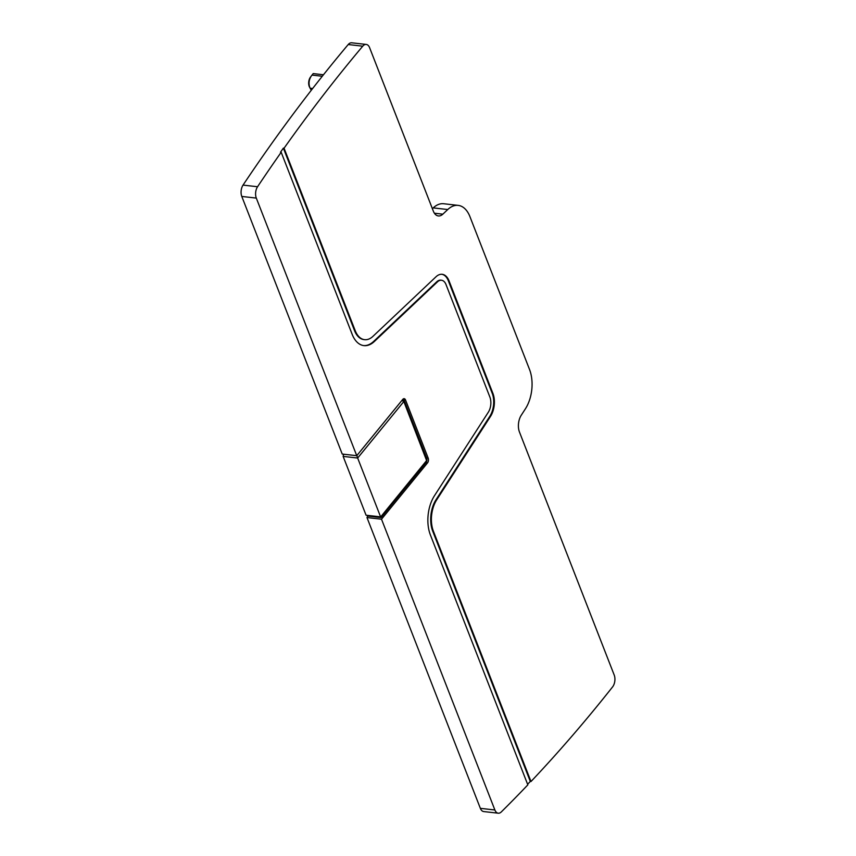 <?xml version="1.0" encoding="UTF-8"?>
<svg xmlns="http://www.w3.org/2000/svg" width="856" height="856" viewBox="0 0 856 856"><rect width="100%" height="100%" fill="white"/><g stroke="black" fill="none" stroke-linecap="round" stroke-linejoin="round"><path stroke-width="1.28" d="M436.699 499.84L436.004 499.754L489.814 416.316A17.548 10.219 96.5 0 0 492.221 393.311L492.906 393.385A17.548 10.219 96.5 0 1 490.509 416.401L436.699 499.84A23.968 13.953 96.5 0 0 433.414 531.266L530.988 781.528A1698.818 989.333 96.5 0 0 612.575 686.929A8.56 4.986 96.5 0 0 614.212 675.063L519.485 432.098A12.84 7.479 96.5 0 1 521.24 415.267L525.434 408.772A29.949 17.441 96.5 0 0 529.532 369.492L469.933 216.643A29.949 17.441 96.5 0 0 458.185 205.387A29.949 17.441 96.5 0 0 447.752 209.538L442.841 214.171A12.84 7.479 96.5 0 1 438.368 215.947A12.84 7.479 96.5 0 1 433.329 211.122L369.599 47.658A8.56 4.986 96.5 0 0 366.24 44.437A8.56 4.986 96.5 0 0 362.741 46.181A1698.818 989.333 96.5 0 0 284.064 148.195L355.208 330.651A23.968 13.953 96.5 0 0 364.603 339.671A23.968 13.953 96.5 0 0 372.959 336.344L436.057 276.734A17.548 10.219 96.5 0 1 442.167 274.295A17.548 10.219 96.5 0 1 449.047 280.896L492.906 393.385M449.047 280.896L448.362 280.822L492.221 393.311M284.064 148.195L283.379 148.12A1698.818 989.333 96.5 0 0 280.5 152.197L281.185 152.272A1698.818 989.333 96.5 0 0 257.56 186.736A8.56 4.986 96.5 0 0 256.308 198.089L356.749 455.692L402.748 399.41A3.424 1.99 96.5 0 1 404.171 398.682A3.424 1.99 96.5 0 1 405.519 399.966L428.193 458.131L426.641 457.96A3.424 1.99 -83.5 0 1 425.956 462.743L381.134 517.58L380.738 516.842L425.625 461.908A2.354 1.37 96.5 0 0 425.7 461.812A2.354 1.37 96.5 0 0 425.764 461.716M363.586 345.578A29.949 17.441 96.5 0 0 373.676 341.394L374.372 341.469A29.949 17.441 96.5 0 1 363.939 345.621A29.949 17.441 96.5 0 1 352.18 334.354L281.185 152.272M441.15 280.233A11.556 6.73 96.5 0 0 440.808 280.18A11.556 6.73 96.5 0 0 436.774 281.774L373.676 341.394M527.606 784.289A1698.818 989.333 96.5 0 0 530.303 781.442L432.729 531.18L433.414 531.266M436.004 499.754A23.968 13.953 96.5 0 0 432.729 531.18M448.362 280.822A17.548 10.219 96.5 0 0 441.824 274.273M283.379 148.12L354.512 330.577A23.968 13.953 96.5 0 0 363.918 339.586A23.968 13.953 96.5 0 0 364.26 339.618M530.988 781.528L530.303 781.442M367.909 515.43L366.989 517.57L480.355 808.342L494.875 809.979A8.56 4.986 96.5 0 0 498.235 813.2A8.56 4.986 96.5 0 0 501.316 811.916A1698.818 989.333 96.5 0 0 527.831 784.866L430.397 534.957A29.949 17.441 96.5 0 1 434.495 495.678L488.305 412.239A11.556 6.73 96.5 0 0 489.889 397.088L446.03 284.599A11.556 6.73 96.5 0 0 441.493 280.254A11.556 6.73 96.5 0 0 437.47 281.849L374.372 341.469M494.875 809.979L381.509 519.207L427.508 462.914A3.424 1.99 96.5 0 0 428.193 458.131M403.369 398.864A3.424 1.99 -83.5 0 1 403.957 399.795L426.641 457.96M401.935 400.394L404 401.806L403.422 400.448A2.354 1.37 96.5 0 0 403.39 400.383A2.354 1.37 96.5 0 0 402.598 399.581M403.658 401.742L357.658 458.035L356.824 455.595M403.39 400.383L426.609 460.56L380.738 516.842M380.599 516.864L357.658 458.035L343.138 456.398L366.079 515.226L380.599 516.864M311.252 90.297L309.348 86.734A6.848 3.991 -83.5 0 1 310.428 77.168L313.2 73.595L323.472 74.761L313.189 73.595M311.359 90.169L310.097 88.211C308.256 83.567 308.877 79.191 311.969 75.093L322.284 76.259M480.355 808.342A8.56 4.986 96.5 0 0 483.715 811.563L498.235 813.2M366.989 517.57L381.509 519.207M368.176 516.115L381.134 517.58M343.545 454.204L343.138 456.398M366.24 44.437L351.72 42.8A8.56 4.986 96.5 0 0 348.221 44.533A1698.818 989.333 96.5 0 0 243.04 185.099A8.56 4.986 96.5 0 0 241.788 196.441L342.229 454.055L356.749 455.692M458.185 205.387L443.665 203.739A29.949 17.441 96.5 0 0 433.232 207.89L432.387 208.693M489.814 416.316L490.509 416.401M355.208 330.651L354.512 330.577M437.47 281.849L436.774 281.774M405.519 399.966L403.957 399.795M427.508 462.914L425.956 462.743M312.654 88.5L310.097 88.211M241.788 196.441L256.308 198.089M243.04 185.099L257.56 186.736M348.221 44.533L362.741 46.181M434.409 213.219L442.841 214.171M433.232 207.89L447.752 209.538M363.918 339.586L364.603 339.671M440.808 280.18L441.493 280.254"/></g></svg>
